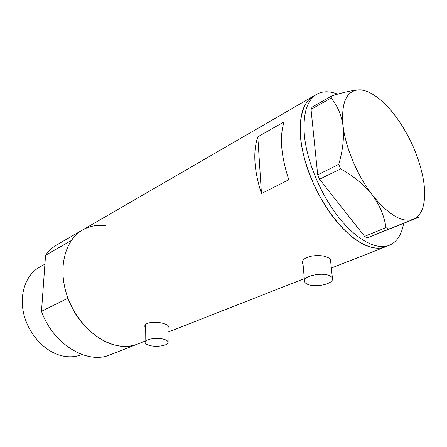<?xml version="1.0" encoding="UTF-8"?>
<svg xmlns="http://www.w3.org/2000/svg" width="447" height="447" viewBox="0 0 447 447"><rect width="100%" height="100%" fill="white"/><g stroke="black" fill="none" stroke-linecap="round" stroke-linejoin="round"><path stroke-width="0.67" d="M329.668 275.76C322.438 272.044 304.183 275.805 304.502 280.839C304.446 282.213 305.452 283.364 307.525 284.286C314.817 287.834 332.685 284.208 332.501 279.096C332.557 277.788 331.607 276.676 329.668 275.76M302.759 261.16L302.815 261.484M164.34 339.407C157.668 337.155 145.079 338.982 145.102 342.156C145.024 343.413 146.331 344.464 149.03 345.302C155.735 347.475 168.066 345.693 168.117 342.497C168.201 341.284 166.943 340.251 164.34 339.407M145.102 342.156L145.269 325.07M330.724 262.071L331.188 260.925C331.266 259.78 330.305 258.718 328.299 257.74C320.795 253.404 301.87 255.801 302.345 262.752L303.133 265.16M330.534 260.277L330.825 259.646M168.061 327.478L168.536 326.668C168.631 325.684 167.334 324.757 164.641 323.874C157.746 321.281 144.783 321.745 144.783 326.249L145.241 327.958M168.055 326.12L168.273 325.813M261.445 193.562L288.818 179.739C281.029 156.12 279.436 136.838 284.029 121.897L257.796 136.849C252.823 151.662 254.036 170.57 261.445 193.562L257.796 136.849M82.22 230.16L57.389 244.548C52.796 247.13 48.852 250.711 45.555 255.298L71.269 240.542C74.526 235.882 78.443 232.261 83.025 229.691C66.681 238.676 58.602 263.372 65.262 289.5C71.844 315.621 92.417 338.787 113.264 344.637C121.93 347.045 129.926 346.889 137.24 344.179L138.263 343.777M313.408 96.189C299.412 103.587 295.718 132.413 306.787 166.452C317.767 200.457 341.894 233.323 362.59 243.883C371.183 248.258 378.609 249.309 384.856 247.051C372.127 251.756 352.163 241.319 334.3 218.6C316.459 195.898 302.865 163.026 300.524 137.33C298.998 115.767 303.295 102.05 313.408 96.189L316.403 94.451M144.945 325.606L145.258 326.109M302.435 262.082L302.932 262.836M385.727 246.71L388.806 245.504C376.145 250.18 356.209 239.659 338.318 216.823C320.454 194.009 306.787 161.004 304.368 135.234C302.781 113.616 307.022 99.893 317.085 94.054C322.941 90.987 329.774 91.026 337.591 94.183M403.591 223.483C401.596 235.01 396.668 242.347 388.806 245.504M311.034 109.398L312.135 107.107L332.043 95.781L330.998 98.077L311.034 109.398L317.7 174.816L338.731 164.407L340.631 168.905C353.303 175.833 363.852 184.488 372.262 194.886C379.866 205.424 384.426 216.337 385.94 227.618L388.622 229.121L419.839 216.856L367.294 237.832L364.59 236.39L385.94 227.618M340.631 168.905L319.555 179.225L364.59 236.39M388.622 229.121L367.294 237.832M365.205 90.847C363.925 90.009 361.522 89.696 357.997 89.914C351.688 90.49 343.039 92.445 332.043 95.781M330.998 98.077C337.273 105.229 341.301 114.566 343.084 126.082C344.224 138.022 342.771 150.795 338.731 164.407M357.997 89.914C346.028 91.361 341.061 103.413 343.084 126.082C345.576 147.655 357.438 175.721 372.262 194.886C388.387 214.828 402.049 222.975 413.257 219.315C418.554 217.086 422.024 212.074 423.667 204.29C425.075 197.283 424.968 188.975 423.337 179.37C419.286 157.852 410.542 137.497 397.104 118.31C388.622 106.598 379.967 98.284 371.139 93.367C366.384 90.814 362.009 89.663 357.997 89.914M319.555 179.225L317.7 174.816M43.001 290.544L43.711 280.766M81.304 354.739L81.902 354.499L81.304 354.739C75.068 357.153 68.33 357.438 61.088 355.605C44.259 351.281 28.329 333.691 23.702 313.671C19.02 293.651 26.138 274.346 39.772 267.038L44.912 264.155M137.24 344.179C114.7 353.834 80.047 332.317 67.983 298.194L41.493 311.313C52.986 344.207 87.064 364.623 109.688 354.985L145.107 341.095M110.716 354.583L109.688 354.985M312.727 96.586L83.025 229.691C89.97 225.903 97.575 224.612 105.833 225.83M45.555 255.298L41.493 311.313M304.502 280.839L302.781 261.109M331.115 260.255L331.188 260.925M168.536 326.366L168.536 326.668M168.078 332.082L304.312 278.649M331.344 268.044L384.856 247.051M168.117 342.145L168.055 325.572M332.423 278.347L330.417 259.154"/></g></svg>
